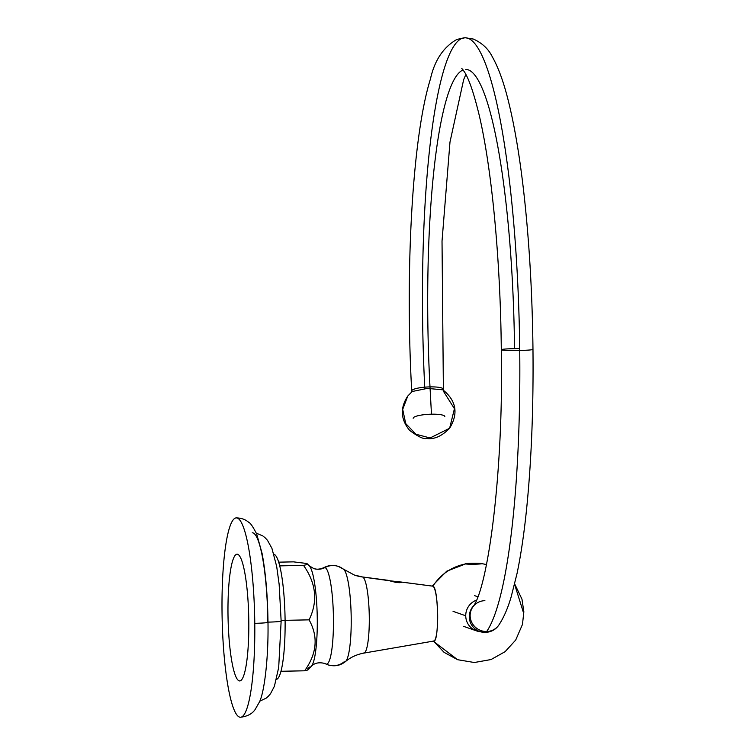 <?xml version="1.0" encoding="UTF-8"?>
<svg xmlns="http://www.w3.org/2000/svg" width="755" height="755" viewBox="0 0 755 755"><rect width="100%" height="100%" fill="white"/><g stroke="black" fill="none" stroke-linecap="round" stroke-linejoin="round"><path stroke-width="1.13" d="M248.801 621.233A63.363 10.353 -91.2 0 0 237.74 554.321A63.363 10.353 -91.2 0 0 227.991 613.919A63.363 10.353 -91.2 0 0 239.061 680.821A63.363 10.353 -91.2 0 0 248.801 621.233M240.439 717.25C251.453 715.966 254.378 710.247 254.916 709.879L259.484 701.895C264.335 692.146 268.601 658.284 267.987 622.252A15.808 0.953 179.4 0 1 254.775 623.328A99.698 16.28 -91.2 0 0 236.362 517.892A99.698 16.28 -91.2 0 0 222.027 611.824A99.698 16.28 -91.2 0 0 239.439 717.08A99.698 16.28 -91.2 0 0 254.775 623.328A99.698 16.28 -91.2 0 0 237.353 518.062A99.698 16.28 -91.2 0 0 222.027 611.824A99.698 16.28 -91.2 0 0 240.439 717.25A99.698 16.28 -91.2 0 0 254.775 623.328A15.808 0.953 -0.6 0 0 267.987 622.252A15.808 0.953 -0.6 0 0 267.855 622.129A15.798 0.953 -0.6 0 0 281.143 621.054A15.798 0.953 -0.6 0 0 280.935 620.893M281.143 620.525L285.097 620.44A62.608 10.221 88.8 0 1 276.49 679.368A62.608 10.221 -91.2 0 0 285.097 620.44A62.608 10.221 -91.2 0 0 273.933 554.274A62.608 10.221 88.8 0 1 285.097 620.44L281.143 620.525M259.767 701.187L266.062 698.215L268.233 696.365L270.526 693.703L274.414 686.248L278.699 667.42L281.143 621.054A15.798 0.953 179.4 0 1 267.855 622.129A84.494 13.798 -91.2 0 0 252.245 532.785M304.633 670.799C316.93 653.594 318.421 636.607 309.088 619.846C318.053 601.471 316.194 583.313 303.529 565.382C307.172 564.636 308.191 563.994 306.577 563.457L293.516 561.862L278.708 562.164L293.516 561.862L306.577 563.457C308.191 563.994 307.172 564.636 303.529 565.382L279.737 565.873L303.529 565.382C316.194 583.313 318.053 601.471 309.088 619.846C318.421 636.607 316.93 653.594 304.633 670.799L280.945 671.28L304.633 670.799C308.267 670.062 309.286 669.421 307.681 668.873L309.427 667.052A51.019 8.333 88.8 0 0 311.296 666.41L308.314 669.609M307.2 563.787L309.239 565.797A51.019 8.333 88.8 0 1 317.223 615.957A51.019 8.333 88.8 0 1 311.296 666.41A51.019 8.333 88.8 0 0 317.223 615.957A51.019 8.333 88.8 0 0 309.239 565.797A51.019 8.333 88.8 0 0 308.361 565.202M363.429 653.037A38.08 6.219 -91.2 0 0 363.967 653.084A38.08 6.219 -91.2 0 0 369.261 615.589A38.08 6.219 -91.2 0 0 362.636 577.009A42.242 41.6 -70.6 0 1 354.35 575.036L338.495 566.476A17.148 16.893 109.4 0 1 343.072 568.949A46.555 7.607 88.8 0 1 343.6 569.242A46.555 7.607 88.8 0 1 351.16 615.268A46.555 7.607 88.8 0 1 345.488 661.559A46.555 7.607 88.8 0 1 344.044 661.89A17.148 16.893 109.4 0 1 327.812 664.787A17.148 16.893 -70.6 0 1 326.009 664.032A17.148 16.893 109.4 0 0 327.812 664.787L324.48 663.4A14.534 14.307 -70.6 0 1 326.009 664.032A48.339 7.89 -91.2 0 0 333.446 618.581A48.339 7.89 -91.2 0 0 324.999 567.543A14.534 14.307 -70.6 0 1 313.57 568.449A14.534 14.307 109.4 0 0 324.999 567.543A17.148 16.893 -70.6 0 1 338.495 566.476A17.148 16.893 109.4 0 0 324.999 567.543A48.339 7.89 -91.2 0 0 323.857 567.647A48.339 7.89 -91.2 0 1 324.999 567.543A48.339 7.89 -91.2 0 1 333.446 618.581A48.339 7.89 -91.2 0 1 326.009 664.032A14.534 14.307 109.4 0 0 324.48 663.4A14.534 14.307 109.4 0 0 324.471 663.39C317.015 661.597 313.117 664.334 311.296 666.41M343.6 569.242A46.555 7.607 88.8 0 1 351.16 615.268A46.555 7.607 88.8 0 1 345.488 661.559C340.25 665.721 334.361 666.797 327.812 664.787M401.396 582.048L432.709 586.144A27.463 4.483 88.8 0 1 432.87 586.182L401.802 582.124L399.357 582.7L395.714 582.36L389.278 580.708L395.714 582.36L399.357 582.7L401.802 582.124L432.87 586.182A27.463 4.483 88.8 0 1 437.655 613.994A27.463 4.483 88.8 0 1 433.832 641.033L363.967 653.084A38.08 6.219 -91.2 0 0 369.261 615.589A38.08 6.219 -91.2 0 0 362.636 577.009L389.278 580.708L362.636 577.009A38.08 6.219 -91.2 0 0 362.409 576.952A38.08 6.219 -91.2 0 1 362.636 577.009A42.242 41.6 109.4 0 1 354.35 575.036L362.409 576.952L388.117 580.312M394.827 582.067L400.225 582.643L394.827 582.067M400.924 582.567L393.78 581.709L400.924 582.567M285.097 620.336L309.088 619.846L285.097 620.336M389.325 580.727L401.802 582.124L401.122 582.539M433.445 640.995C439.278 644.732 438.674 586.531 432.87 586.182C440.788 574.168 451.716 566.731 465.665 563.891C466.873 564.495 483.691 564.155 481.501 563.57L486.531 564.561M514.674 583.936L521.969 599.168L523.847 611.805L522.469 624.413L515.684 640.08L505.114 651.669L491.043 659.54L474.338 662.512L457.596 659.7L444.072 652.348L433.502 641.089L444.072 652.348L457.681 659.728M432.096 586.059L446.705 571.205L465.665 563.891A8.022 0.481 -0.6 0 0 474.008 564.212A8.022 0.481 -0.6 0 0 481.596 563.674A8.022 0.481 -0.6 0 0 481.501 563.57L481.501 563.57C480.284 562.956 463.476 563.305 465.665 563.891C451.716 566.731 440.788 574.168 432.87 586.182L432.549 586.135M523.177 611.748L514.589 584.276M476.358 600.206A16.308 16.053 109.4 0 0 465.731 615.787L453.038 611.333L465.731 615.787A16.308 16.053 109.4 0 0 480.199 631.671M481.501 563.57A8.022 0.481 -0.6 0 0 472.677 563.258A8.022 0.481 -0.6 0 0 465.571 563.843A8.022 0.481 -0.6 0 0 465.665 563.891M472.979 629.151L479.67 631.501A15.846 15.6 -70.6 0 1 473.555 605.821A15.846 15.6 109.4 0 0 485.087 632.369A34.475 5.634 -91.2 0 0 485.437 632.426A34.475 5.634 -91.2 0 0 486.682 631.52A15.846 15.232 34.2 0 0 498.876 625.008A15.846 15.232 34.2 0 0 498.904 624.97M484.889 600.678A15.846 15.232 34.2 0 0 472.687 607.19A15.846 15.232 34.2 0 0 472.234 623.328A15.846 15.232 34.2 0 0 486.682 631.52A34.475 5.634 88.8 0 1 485.437 632.426C491.25 632.058 495.733 629.585 498.876 625.008A15.846 15.232 -145.8 0 1 486.682 631.52A15.846 15.232 -145.8 0 1 472.234 623.328A15.846 15.232 -145.8 0 1 472.687 607.19C487.834 589.296 503.717 472.47 501.292 349.716A15.846 0.953 -0.6 0 0 519.733 350.462A306.851 50.113 88.8 0 1 486.682 631.52A306.851 50.113 -91.2 0 0 519.733 350.462A15.846 0.953 -0.6 0 0 532.973 349.386A15.846 0.953 179.4 0 1 519.733 350.462A295.715 48.301 -91.2 0 0 465.118 37.75A295.715 48.301 -91.2 0 0 424.81 388.57M519.714 348.584A15.846 0.953 -0.6 0 0 514.533 348.64A15.846 0.953 -0.6 0 0 501.292 349.716C500.49 259.314 491.656 167.232 478.944 114.128C473.753 92.837 468.855 78.671 464.268 71.64L461.777 68.403M411.758 391.883L411.711 390.958A15.846 3.114 -3.1 0 1 430.001 386.89A15.846 3.114 -3.1 0 1 443.345 389.25A15.846 3.114 176.9 0 0 430.001 386.89A264.033 43.12 88.8 0 1 463.136 69.979A264.033 43.12 -91.2 0 0 430.001 386.89A15.846 3.114 176.9 0 0 411.711 390.958A15.846 3.114 176.9 0 0 412.107 391.6M465.769 69.422A264.033 43.12 88.8 0 1 514.533 348.64M498.876 625.008C503.727 617.665 507.813 608.294 511.154 596.903L517.071 573.356C520.95 554.849 524.159 533.049 526.707 507.936C531.444 460.569 533.53 407.719 532.973 349.386C532.369 295.979 529.529 245.649 524.461 198.376C520.252 159.626 514.882 127.18 508.37 101.038C503.764 82.333 498.413 67.601 492.317 56.823C488.419 48.896 482.115 42.978 473.394 39.071L465.118 37.75A295.715 48.301 88.8 0 1 519.733 350.462A15.846 0.953 179.4 0 1 501.292 349.716M444.818 416.552A15.846 3.114 176.9 0 0 431.464 414.193L430.001 386.89L431.464 414.193A15.846 3.114 176.9 0 0 413.174 418.251M430.105 437.975L415.92 434.229L405.728 423.593L402.698 409.38L407.785 396.026L402.698 409.38L405.728 423.593L415.92 434.229L430.105 437.975L449.631 428.236L430.105 437.975M411.89 391.836L407.785 396.026L412.23 391.505L427.434 388.381L442.892 389.854C456.313 400.678 458.559 413.476 449.631 428.236L454.434 408.71L443.459 391.288M267.987 622.252C267.638 595.553 265.666 572.573 262.06 553.321L256.672 533.964C252.953 526.669 250.264 522.762 248.603 522.234C245.375 519.449 241.298 518.005 236.362 517.892M281.143 621.054L279.142 584.332L276.707 566.59L271.923 548.328L267.496 540.335L265.09 537.72L262.853 535.946L256.332 533.153M338.495 566.476C333.427 564.806 328.548 565.202 323.857 567.647C319.79 569.383 316.364 569.657 313.57 568.449L309.239 565.797M363.967 653.084C356.851 654.396 350.688 657.227 345.488 661.559M433.219 641.137L457.596 659.7M476.414 630.85L463.712 626.386M477.764 596.752L474.527 595.62M479.67 631.501L485.437 632.426M443.393 390.184L442.024 241.109L449.989 142.034L463.655 79.671L465.873 74.452M411.711 390.958C404.954 269.035 412.466 136.362 430.407 79.096C434.597 60.296 443.44 47.065 456.935 39.402L465.118 37.75M407.785 396.026C399.98 407.908 400.584 419.346 409.597 430.35C418.034 436.673 423.659 439.363 426.462 438.438C434.078 439.646 441.798 436.239 449.631 428.236"/></g></svg>
